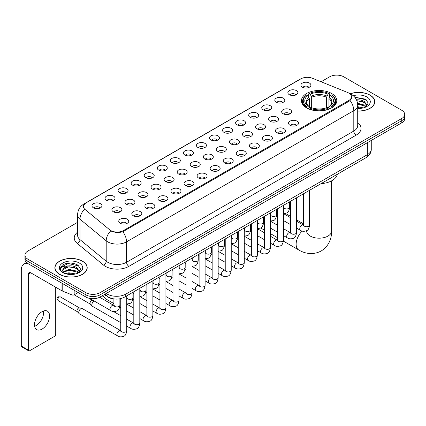 <?xml version="1.0" encoding="UTF-8"?>
<svg xmlns="http://www.w3.org/2000/svg" width="426" height="426" viewBox="0 0 426 426"><rect width="100%" height="100%" fill="white"/><g stroke="black" fill="none" stroke-linecap="round" stroke-linejoin="round"><path stroke-width="0.64" d="M331.614 93.48A17.668 10.203 0 0 0 312.359 91.265A17.668 10.203 0 0 0 301.454 100.69A17.668 10.203 0 0 0 306.629 107.906A17.668 10.203 0 0 0 325.885 110.116A17.668 10.203 0 0 0 336.79 100.69A17.668 10.203 0 0 0 331.614 93.48M289.329 94.705A5 2.886 180 0 1 288.333 93.885A5 2.886 180 0 1 289.989 90.296A5 2.886 180 0 1 296.4 90.621A5 2.886 180 0 1 297.391 93.885A5 2.886 180 0 1 289.329 94.705M295.788 95.003A2.998 1.731 0 0 0 294.984 94.157A2.998 1.731 0 0 0 292.028 93.72A2.998 1.731 0 0 0 289.936 95.003M276.266 102.245A5 2.886 180 0 1 275.276 101.425A5 2.886 180 0 1 276.932 97.836A5 2.886 180 0 1 283.338 98.161A5 2.886 180 0 1 284.334 101.425A5 2.886 180 0 1 276.266 102.245M282.731 102.544A2.998 1.731 0 0 0 281.927 101.697A2.998 1.731 0 0 0 278.971 101.26A2.998 1.731 0 0 0 276.879 102.544M263.209 109.786A5 2.886 180 0 1 262.214 108.965A5 2.886 180 0 1 263.87 105.376A5 2.886 180 0 1 270.281 105.701A5 2.886 180 0 1 271.271 108.965A5 2.886 180 0 1 263.209 109.786M269.669 110.084A2.998 1.731 0 0 0 268.865 109.237A2.998 1.731 0 0 0 265.909 108.8A2.998 1.731 0 0 0 263.816 110.084M250.147 117.326A5 2.886 180 0 1 249.157 116.506A5 2.886 180 0 1 250.813 112.917A5 2.886 180 0 1 257.219 113.241A5 2.886 180 0 1 258.215 116.506A5 2.886 180 0 1 250.147 117.326M256.612 117.624A2.998 1.731 0 0 0 255.808 116.777A2.998 1.731 0 0 0 252.852 116.341A2.998 1.731 0 0 0 250.76 117.624M237.09 124.861A5 2.886 180 0 1 236.095 124.046A5 2.886 180 0 1 237.751 120.457A5 2.886 180 0 1 244.162 120.782A5 2.886 180 0 1 245.152 124.046A5 2.886 180 0 1 237.09 124.861M243.55 125.164A2.998 1.731 0 0 0 242.745 124.317A2.998 1.731 0 0 0 239.79 123.881A2.998 1.731 0 0 0 237.697 125.164M224.028 132.401A5 2.886 180 0 1 223.038 131.586A5 2.886 180 0 1 224.694 127.997A5 2.886 180 0 1 231.1 128.322A5 2.886 180 0 1 232.095 131.586A5 2.886 180 0 1 224.028 132.401M230.493 132.704A2.998 1.731 0 0 0 229.689 131.858A2.998 1.731 0 0 0 226.733 131.421A2.998 1.731 0 0 0 224.64 132.704M210.971 139.941A5 2.886 180 0 1 209.975 139.126A5 2.886 180 0 1 211.631 135.537A5 2.886 180 0 1 218.043 135.862A5 2.886 180 0 1 219.033 139.126A5 2.886 180 0 1 210.971 139.941M217.43 140.245A2.998 1.731 0 0 0 216.626 139.398A2.998 1.731 0 0 0 213.671 138.961A2.998 1.731 0 0 0 211.578 140.245M197.909 147.481A5 2.886 180 0 1 196.918 146.666A5 2.886 180 0 1 198.575 143.077A5 2.886 180 0 1 204.981 143.397A5 2.886 180 0 1 205.976 146.666A5 2.886 180 0 1 197.909 147.481M204.374 147.779A2.998 1.731 0 0 0 203.569 146.938A2.998 1.731 0 0 0 200.614 146.501A2.998 1.731 0 0 0 198.521 147.779M184.852 155.021A5 2.886 180 0 1 183.856 154.207A5 2.886 180 0 1 185.512 150.618A5 2.886 180 0 1 191.924 150.937A5 2.886 180 0 1 192.914 154.207A5 2.886 180 0 1 184.852 155.021M191.311 155.32A2.998 1.731 0 0 0 190.507 154.478A2.998 1.731 0 0 0 187.552 154.036A2.998 1.731 0 0 0 185.459 155.32M171.79 162.562A5 2.886 180 0 1 170.799 161.747A5 2.886 180 0 1 172.455 158.158A5 2.886 180 0 1 178.861 158.477A5 2.886 180 0 1 179.857 161.747A5 2.886 180 0 1 171.79 162.562M178.254 162.86A2.998 1.731 0 0 0 177.45 162.018A2.998 1.731 0 0 0 174.495 161.576A2.998 1.731 0 0 0 172.402 162.86M158.733 170.102A5 2.886 180 0 1 157.737 169.287A5 2.886 180 0 1 159.393 165.698A5 2.886 180 0 1 165.805 166.018A5 2.886 180 0 1 166.795 169.287A5 2.886 180 0 1 158.733 170.102M165.192 170.4A2.998 1.731 0 0 0 164.388 169.559A2.998 1.731 0 0 0 161.433 169.117A2.998 1.731 0 0 0 159.34 170.4M145.671 177.642A5 2.886 180 0 1 144.68 176.827A5 2.886 180 0 1 146.336 173.238A5 2.886 180 0 1 152.742 173.558A5 2.886 180 0 1 153.738 176.827A5 2.886 180 0 1 145.671 177.642M152.135 177.94A2.998 1.731 0 0 0 151.331 177.099A2.998 1.731 0 0 0 148.376 176.657A2.998 1.731 0 0 0 146.283 177.94M132.614 185.182A5 2.886 180 0 1 131.618 184.367A5 2.886 180 0 1 133.274 180.778A5 2.886 180 0 1 139.685 181.098A5 2.886 180 0 1 140.676 184.367A5 2.886 180 0 1 132.614 185.182M139.073 185.48A2.998 1.731 0 0 0 138.269 184.639A2.998 1.731 0 0 0 135.314 184.197A2.998 1.731 0 0 0 133.221 185.48M119.552 192.722A5 2.886 180 0 1 118.561 191.902A5 2.886 180 0 1 120.217 188.319A5 2.886 180 0 1 126.623 188.638A5 2.886 180 0 1 127.619 191.902A5 2.886 180 0 1 119.552 192.722M126.016 193.021A2.998 1.731 0 0 0 125.212 192.179A2.998 1.731 0 0 0 122.257 191.737A2.998 1.731 0 0 0 120.164 193.021M106.495 200.263A5 2.886 180 0 1 105.499 199.443A5 2.886 180 0 1 107.155 195.859A5 2.886 180 0 1 113.566 196.178A5 2.886 180 0 1 114.557 199.443A5 2.886 180 0 1 106.495 200.263M112.954 200.561A2.998 1.731 0 0 0 112.15 199.719A2.998 1.731 0 0 0 109.194 199.277A2.998 1.731 0 0 0 107.102 200.561M93.432 207.803A5 2.886 180 0 1 92.442 206.983A5 2.886 180 0 1 94.098 203.394A5 2.886 180 0 1 100.504 203.719A5 2.886 180 0 1 101.5 206.983A5 2.886 180 0 1 93.432 207.803M99.897 208.101A2.998 1.731 0 0 0 99.093 207.254A2.998 1.731 0 0 0 96.138 206.818A2.998 1.731 0 0 0 94.045 208.101M302.385 87.165A5 2.886 180 0 1 301.395 86.345A5 2.886 180 0 1 303.051 82.761A5 2.886 180 0 1 309.457 83.081A5 2.886 180 0 1 310.453 86.345A5 2.886 180 0 1 302.385 87.165M308.85 87.463A2.998 1.731 0 0 0 308.046 86.622A2.998 1.731 0 0 0 305.091 86.18A2.998 1.731 0 0 0 302.998 87.463M283.125 113.742A5 2.886 180 0 1 282.134 112.927A5 2.886 180 0 1 283.791 109.338A5 2.886 180 0 1 290.197 109.663A5 2.886 180 0 1 291.192 112.927A5 2.886 180 0 1 283.125 113.742M289.589 114.046A2.998 1.731 0 0 0 288.785 113.199A2.998 1.731 0 0 0 285.83 112.762A2.998 1.731 0 0 0 283.737 114.046M270.068 121.282A5 2.886 180 0 1 269.078 120.467A5 2.886 180 0 1 270.734 116.878A5 2.886 180 0 1 277.14 117.203A5 2.886 180 0 1 278.13 120.467A5 2.886 180 0 1 270.068 121.282M276.533 121.58A2.998 1.731 0 0 0 275.723 120.739A2.998 1.731 0 0 0 272.768 120.302A2.998 1.731 0 0 0 270.675 121.58M257.006 128.822A5 2.886 180 0 1 256.015 128.008A5 2.886 180 0 1 257.671 124.419A5 2.886 180 0 1 264.077 124.738A5 2.886 180 0 1 265.073 128.008A5 2.886 180 0 1 257.006 128.822M263.47 129.121A2.998 1.731 0 0 0 262.666 128.279A2.998 1.731 0 0 0 259.711 127.843A2.998 1.731 0 0 0 257.618 129.121M243.949 136.363A5 2.886 180 0 1 242.958 135.548A5 2.886 180 0 1 244.615 131.959A5 2.886 180 0 1 251.02 132.278A5 2.886 180 0 1 252.011 135.548A5 2.886 180 0 1 243.949 136.363M250.413 136.661A2.998 1.731 0 0 0 249.604 135.819A2.998 1.731 0 0 0 246.649 135.377A2.998 1.731 0 0 0 244.556 136.661M230.887 143.903A5 2.886 180 0 1 229.896 143.088A5 2.886 180 0 1 231.552 139.499A5 2.886 180 0 1 237.958 139.819A5 2.886 180 0 1 238.954 143.088A5 2.886 180 0 1 230.887 143.903M237.351 144.201A2.998 1.731 0 0 0 236.547 143.36A2.998 1.731 0 0 0 233.592 142.918A2.998 1.731 0 0 0 231.499 144.201M217.83 151.443A5 2.886 180 0 1 216.839 150.628A5 2.886 180 0 1 218.495 147.039A5 2.886 180 0 1 224.901 147.359A5 2.886 180 0 1 225.892 150.628A5 2.886 180 0 1 217.83 151.443M224.294 151.741A2.998 1.731 0 0 0 223.485 150.9A2.998 1.731 0 0 0 220.53 150.458A2.998 1.731 0 0 0 218.437 151.741M204.768 158.983A5 2.886 180 0 1 203.777 158.168A5 2.886 180 0 1 205.433 154.579A5 2.886 180 0 1 211.839 154.899A5 2.886 180 0 1 212.835 158.168A5 2.886 180 0 1 204.768 158.983M211.232 159.281A2.998 1.731 0 0 0 210.428 158.44A2.998 1.731 0 0 0 207.473 157.998A2.998 1.731 0 0 0 205.38 159.281M191.711 166.523A5 2.886 180 0 1 190.72 165.709A5 2.886 180 0 1 192.376 162.12A5 2.886 180 0 1 198.782 162.439A5 2.886 180 0 1 199.773 165.709A5 2.886 180 0 1 191.711 166.523M198.175 166.822A2.998 1.731 0 0 0 197.366 165.98A2.998 1.731 0 0 0 194.41 165.538A2.998 1.731 0 0 0 192.318 166.822M178.648 174.064A5 2.886 180 0 1 177.658 173.244A5 2.886 180 0 1 179.314 169.66A5 2.886 180 0 1 185.725 169.979A5 2.886 180 0 1 186.716 173.244A5 2.886 180 0 1 178.648 174.064M185.113 174.362A2.998 1.731 0 0 0 184.309 173.52A2.998 1.731 0 0 0 181.354 173.078A2.998 1.731 0 0 0 179.261 174.362M165.592 181.604A5 2.886 180 0 1 164.601 180.784A5 2.886 180 0 1 166.257 177.2A5 2.886 180 0 1 172.663 177.52A5 2.886 180 0 1 173.654 180.784A5 2.886 180 0 1 165.592 181.604M172.056 181.902A2.998 1.731 0 0 0 171.247 181.055A2.998 1.731 0 0 0 168.291 180.619A2.998 1.731 0 0 0 166.199 181.902M152.529 189.144A5 2.886 180 0 1 151.539 188.324A5 2.886 180 0 1 153.195 184.735A5 2.886 180 0 1 159.606 185.06A5 2.886 180 0 1 160.597 188.324A5 2.886 180 0 1 152.529 189.144M158.994 189.442A2.998 1.731 0 0 0 158.19 188.596A2.998 1.731 0 0 0 155.234 188.159A2.998 1.731 0 0 0 153.142 189.442M139.472 196.684A5 2.886 180 0 1 138.482 195.864A5 2.886 180 0 1 140.138 192.275A5 2.886 180 0 1 146.544 192.6A5 2.886 180 0 1 147.534 195.864A5 2.886 180 0 1 139.472 196.684M145.937 196.982A2.998 1.731 0 0 0 145.128 196.136A2.998 1.731 0 0 0 142.172 195.699A2.998 1.731 0 0 0 140.079 196.982M126.41 204.224A5 2.886 180 0 1 125.42 203.404A5 2.886 180 0 1 127.076 199.815A5 2.886 180 0 1 133.487 200.14A5 2.886 180 0 1 134.478 203.404A5 2.886 180 0 1 126.41 204.224M132.875 204.523A2.998 1.731 0 0 0 132.071 203.676A2.998 1.731 0 0 0 129.115 203.239A2.998 1.731 0 0 0 127.023 204.523M113.353 211.759A5 2.886 180 0 1 112.363 210.945A5 2.886 180 0 1 114.019 207.355A5 2.886 180 0 1 120.425 207.68A5 2.886 180 0 1 121.415 210.945A5 2.886 180 0 1 113.353 211.759M119.818 212.063A2.998 1.731 0 0 0 119.008 211.216A2.998 1.731 0 0 0 116.053 210.779A2.998 1.731 0 0 0 113.96 212.063M289.989 125.244A5 2.886 180 0 1 288.993 124.429A5 2.886 180 0 1 290.649 120.84A5 2.886 180 0 1 297.06 121.16A5 2.886 180 0 1 298.051 124.429A5 2.886 180 0 1 289.989 125.244M296.448 125.542A2.998 1.731 0 0 0 295.644 124.701A2.998 1.731 0 0 0 292.689 124.259A2.998 1.731 0 0 0 290.596 125.542M276.927 132.784A5 2.886 180 0 1 275.936 131.969A5 2.886 180 0 1 277.592 128.38A5 2.886 180 0 1 283.998 128.7A5 2.886 180 0 1 284.994 131.969A5 2.886 180 0 1 276.927 132.784M283.391 133.082A2.998 1.731 0 0 0 282.587 132.241A2.998 1.731 0 0 0 279.626 131.799A2.998 1.731 0 0 0 277.539 133.082M263.87 140.324A5 2.886 180 0 1 262.874 139.51A5 2.886 180 0 1 264.53 135.921A5 2.886 180 0 1 270.941 136.24A5 2.886 180 0 1 271.932 139.51A5 2.886 180 0 1 263.87 140.324M270.329 140.623A2.998 1.731 0 0 0 269.525 139.781A2.998 1.731 0 0 0 266.57 139.339A2.998 1.731 0 0 0 264.477 140.623M250.807 147.865A5 2.886 180 0 1 249.817 147.045A5 2.886 180 0 1 251.473 143.461A5 2.886 180 0 1 257.879 143.78A5 2.886 180 0 1 258.875 147.045A5 2.886 180 0 1 250.807 147.865M257.272 148.163A2.998 1.731 0 0 0 256.468 147.321A2.998 1.731 0 0 0 253.507 146.879A2.998 1.731 0 0 0 251.42 148.163M237.751 155.405A5 2.886 180 0 1 236.755 154.585A5 2.886 180 0 1 238.411 151.001A5 2.886 180 0 1 244.822 151.321A5 2.886 180 0 1 245.813 154.585A5 2.886 180 0 1 237.751 155.405M244.21 155.703A2.998 1.731 0 0 0 243.406 154.862A2.998 1.731 0 0 0 240.45 154.42A2.998 1.731 0 0 0 238.358 155.703M224.688 162.945A5 2.886 180 0 1 223.698 162.125A5 2.886 180 0 1 225.354 158.536A5 2.886 180 0 1 231.76 158.861A5 2.886 180 0 1 232.756 162.125A5 2.886 180 0 1 224.688 162.945M231.153 163.243A2.998 1.731 0 0 0 230.349 162.397A2.998 1.731 0 0 0 227.393 161.96A2.998 1.731 0 0 0 225.301 163.243M211.631 170.485A5 2.886 180 0 1 210.636 169.665A5 2.886 180 0 1 212.292 166.076A5 2.886 180 0 1 218.703 166.401A5 2.886 180 0 1 219.694 169.665A5 2.886 180 0 1 211.631 170.485M218.091 170.783A2.998 1.731 0 0 0 217.287 169.937A2.998 1.731 0 0 0 214.331 169.5A2.998 1.731 0 0 0 212.239 170.783M198.569 178.025A5 2.886 180 0 1 197.579 177.205A5 2.886 180 0 1 199.235 173.616A5 2.886 180 0 1 205.641 173.941A5 2.886 180 0 1 206.637 177.205A5 2.886 180 0 1 198.569 178.025M205.034 178.324A2.998 1.731 0 0 0 204.23 177.477A2.998 1.731 0 0 0 201.274 177.04A2.998 1.731 0 0 0 199.182 178.324M185.512 185.56A5 2.886 180 0 1 184.517 184.746A5 2.886 180 0 1 186.173 181.156A5 2.886 180 0 1 192.584 181.481A5 2.886 180 0 1 193.574 184.746A5 2.886 180 0 1 185.512 185.56M191.972 185.864A2.998 1.731 0 0 0 191.167 185.017A2.998 1.731 0 0 0 188.212 184.58A2.998 1.731 0 0 0 186.119 185.864M172.45 193.1A5 2.886 180 0 1 171.46 192.286A5 2.886 180 0 1 173.116 188.697A5 2.886 180 0 1 179.522 189.022A5 2.886 180 0 1 180.517 192.286A5 2.886 180 0 1 172.45 193.1M178.915 193.404A2.998 1.731 0 0 0 178.111 192.557A2.998 1.731 0 0 0 175.155 192.121A2.998 1.731 0 0 0 173.062 193.404M159.393 200.641A5 2.886 180 0 1 158.397 199.826A5 2.886 180 0 1 160.054 196.237A5 2.886 180 0 1 166.465 196.562A5 2.886 180 0 1 167.455 199.826A5 2.886 180 0 1 159.393 200.641M165.852 200.944A2.998 1.731 0 0 0 165.048 200.098A2.998 1.731 0 0 0 162.093 199.661A2.998 1.731 0 0 0 160 200.944M146.331 208.181A5 2.886 180 0 1 145.341 207.366A5 2.886 180 0 1 146.997 203.777A5 2.886 180 0 1 153.403 204.102A5 2.886 180 0 1 154.398 207.366A5 2.886 180 0 1 146.331 208.181M152.796 208.484A2.998 1.731 0 0 0 151.991 207.638A2.998 1.731 0 0 0 149.036 207.201A2.998 1.731 0 0 0 146.943 208.484M133.274 215.721A5 2.886 180 0 1 132.278 214.906A5 2.886 180 0 1 133.934 211.317A5 2.886 180 0 1 140.346 211.637A5 2.886 180 0 1 141.336 214.906A5 2.886 180 0 1 133.274 215.721M139.733 216.019A2.998 1.731 0 0 0 138.929 215.178A2.998 1.731 0 0 0 135.974 214.741A2.998 1.731 0 0 0 133.881 216.019M120.212 223.261A5 2.886 180 0 1 119.221 222.447A5 2.886 180 0 1 120.877 218.857A5 2.886 180 0 1 127.283 219.177A5 2.886 180 0 1 128.279 222.447A5 2.886 180 0 1 120.212 223.261M126.676 223.559A2.998 1.731 0 0 0 125.872 222.718A2.998 1.731 0 0 0 122.917 222.276A2.998 1.731 0 0 0 120.824 223.559M347.648 92.501A8.999 5.197 180 0 1 348.851 93.086A8.999 5.197 180 0 1 351.487 96.761A8.999 5.197 180 0 1 348.851 100.435L123.492 230.546A8.999 5.197 180 0 1 109.754 229.848L85.094 209.517A8.999 5.197 180 0 1 83.464 206.535A8.999 5.197 180 0 1 86.1 202.861L300.905 78.847A8.999 5.197 180 0 1 312.428 78.267L347.648 92.501M115.015 299.041A10 5.772 180 0 1 107.522 296.597L104.748 294.307M357.707 111.048A16.167 9.335 0 0 0 374.8 101.729A16.167 9.335 0 0 0 370.066 95.126A16.167 9.335 0 0 0 350.145 93.779M82.474 261.165A16.167 9.335 0 0 0 64.853 259.141A16.167 9.335 0 0 0 54.869 267.768A16.167 9.335 0 0 0 59.608 274.365A16.167 9.335 0 0 0 77.228 276.389A16.167 9.335 0 0 0 87.208 267.768A16.167 9.335 0 0 0 82.474 261.165M351.839 97.139L350.076 100.525L349.203 101.164L122.832 231.723C119.067 232.804 115.366 232.671 111.729 231.323L110.76 230.849A11.667 7.806 129.5 0 0 106.202 240.812L79.987 219.198A13.334 7.7 180 0 1 77.58 214.784L77.58 235.2A13.334 7.7 0 0 0 79.987 239.614L106.202 261.229A13.334 7.7 0 0 0 107.698 262.256A13.334 7.7 0 0 0 126.554 262.256L353.798 131.054A13.334 7.7 0 0 0 357.707 125.611L357.707 105.195A13.334 7.7 180 0 1 353.798 110.643A11.667 6.736 -120 0 0 350.076 100.525M77.58 222.345L27.903 251.026A10 5.772 0 0 0 24.969 255.11L24.969 259.466A10 5.772 0 0 0 27.903 263.55L85.892 297.028L85.892 294.851A10 5.772 0 0 0 100.035 294.851L401.771 120.643A10 5.772 0 0 0 404.7 116.559A10 5.772 0 0 1 401.771 120.643L100.035 294.851A10 5.772 0 0 1 85.892 294.851L27.903 261.372L85.892 294.851L85.892 292.673A10 5.772 0 0 0 100.035 292.673L401.771 118.465A10 5.772 0 0 0 404.7 114.386A10 5.772 0 0 0 401.771 110.302L343.782 76.818A10 5.772 0 0 0 329.639 76.818L321.082 81.76M24.969 257.288A10 5.772 0 0 0 27.903 261.372A10 5.772 0 0 1 24.969 257.288M357.707 122.56A16.667 9.622 180 0 1 356.157 135.138L128.913 266.335A16.667 9.622 180 0 1 105.339 266.335A16.667 9.622 180 0 1 103.47 265.052L77.26 243.438A3.333 2.231 -50.5 0 0 79.987 239.614L79.987 219.198A11.667 7.806 129.5 0 1 84.513 209.267L83.235 206.535L84.88 203.729M24.969 255.11A10 5.772 0 0 0 27.903 259.194L85.892 292.673M85.892 297.028A10 5.772 0 0 0 100.035 297.028L401.771 122.821A10 5.772 0 0 0 404.7 118.737L404.7 114.386M357.707 110.952A16.002 9.239 0 0 0 374.635 101.729A16.002 9.239 0 0 0 369.949 95.195A16.002 9.239 0 0 0 350.284 93.842M357.707 106.686L363.325 107.895M357.707 107.554L361.887 108.193M357.547 103.23L364.523 105.11L366.243 106.745M357.654 104.093L364.523 105.973L365.796 107.043M356.008 99.881C359.209 99.546 362.047 100.137 364.523 101.654L366.967 105.494L366.908 106.127M356.834 100.664L364.523 102.517L366.94 105.925M357.707 108.444A11.667 6.736 0 0 0 366.882 106.489A11.667 6.736 0 0 0 366.882 96.963A11.667 6.736 0 0 0 353.276 95.743M365.934 106.985L368.176 103.039L365.615 99.157L354.767 97.229M355.055 97.581L355.88 97.474L366.648 99.982M356.908 100.85L362.478 101.489M357.67 104.29L362.478 104.945M357.707 107.746L361.765 108.215M59.725 274.301A16.002 9.239 0 0 0 77.165 276.304A16.002 9.239 0 0 0 87.042 267.768A16.002 9.239 0 0 0 82.356 261.234A16.002 9.239 0 0 0 64.917 259.232A16.002 9.239 0 0 0 55.039 267.768A16.002 9.239 0 0 0 59.725 274.301M65.348 273.646L68.884 272.784L75.732 273.934M66.733 274.03L68.884 273.646L74.294 274.238M63.101 271.958L68.884 269.328L76.93 271.149L78.65 272.784M63.389 272.427L68.884 270.19L76.93 272.012L78.203 273.087M78.341 273.023L80.583 269.078L78.022 265.196C72.542 262.363 67.308 262.331 62.334 265.1L60.412 268.62L60.593 269.749C60.705 267.214 63.309 265.936 68.416 265.92A8.334 4.814 0 0 0 62.707 270.489A8.334 4.814 0 0 0 63.112 271.969L64.102 273.183M68.416 265.92C71.616 265.584 74.454 266.175 76.93 267.693L79.374 271.532L79.316 272.166M62.707 270.585L62.989 269.562L68.884 266.735L76.93 268.556L79.348 271.964M79.289 263.002A11.667 6.736 0 0 0 62.787 263.002A11.667 6.736 0 0 0 62.787 272.528A11.667 6.736 0 0 0 79.289 272.528A11.667 6.736 0 0 0 79.289 263.002M60.412 268.7L60.774 267.272L68.288 263.513L79.055 266.021M65.71 267.448L68.288 266.969L74.885 267.528M65.71 270.904L68.288 270.425L74.885 270.984M66.957 274.078L74.172 274.253M306.31 107.719L306.784 106.452A15.868 9.164 0 0 1 306.784 94.929L307.876 95.562A14.335 8.275 0 0 0 307.876 105.824L308.957 106.436L309.303 107.725M309.303 107.198L309.303 98.582L307.876 95.562M308.669 96.926L308.669 93.837L309.143 93.571A15.868 9.164 0 0 1 329.101 93.571L328.015 94.199A14.335 8.275 0 0 0 310.234 94.199L311.662 97.219L311.662 107.757M326.588 107.757L326.588 97.219L328.015 94.199M321.113 183.622A18.334 10.586 0 0 0 337.349 174.245M308.669 108.635A16.534 9.548 0 0 0 329.575 108.635L329.101 107.815A15.868 9.164 0 0 1 309.143 107.815L308.669 108.918M329.575 108.918L329.575 108.635M306.784 94.929L306.31 95.2A16.534 9.548 0 0 0 302.588 101.239A16.534 9.548 0 0 0 306.31 107.272M329.101 93.571L329.575 93.837L329.575 96.926M309.143 107.815L310.234 107.187A14.335 8.275 0 0 0 328.015 107.187L329.101 107.815M307.876 105.824L306.784 106.452M310.234 94.199L309.143 93.571M308.957 97.416A12.823 7.402 0 0 0 308.957 106.436L309.015 106.479C307.194 104.716 306.448 103.518 306.789 102.89A12.333 7.12 0 0 1 309.303 98.582M331.934 107.272A16.534 9.548 0 0 0 335.656 101.239A16.534 9.548 0 0 0 331.934 95.2L331.46 94.929A15.868 9.164 0 0 1 331.46 106.452L331.934 107.719M331.46 106.452L330.368 105.824A14.335 8.275 0 0 0 330.368 95.562L331.46 94.929M330.368 95.562L328.947 98.582L328.947 107.198L329.293 106.436L330.368 105.824M328.947 98.582A12.333 7.12 0 0 1 331.46 102.89C331.795 103.523 331.05 104.716 329.234 106.479L329.293 106.436A12.823 7.402 0 0 0 329.293 97.416M328.947 107.725L328.947 107.198M113.891 303.594L105.488 298.743A2.998 1.731 -60 0 1 105.249 298.546A2.998 1.731 -60 0 1 104.865 297.369A2.998 1.731 -60 0 1 105.637 295.037M103.55 296.661A2.167 1.251 -60 0 1 103.374 296.517A2.167 1.251 -60 0 1 103.097 295.671A2.167 1.251 -60 0 1 103.14 295.234M120.75 322.631L92.431 306.283A2.998 1.731 -60 0 1 92.186 306.086A2.998 1.731 -60 0 1 91.808 304.909A2.998 1.731 -60 0 1 93.928 301.235A2.998 1.731 -60 0 1 94.284 301.065M90.488 304.201A2.167 1.251 -60 0 1 90.312 304.058A2.167 1.251 -60 0 1 90.04 303.205A2.167 1.251 -60 0 1 91.574 300.554A2.167 1.251 -60 0 1 92.447 300.367L93.47 300.596M126.751 295.836L126.751 330.539C126.336 334.021 125.26 335.965 123.513 336.375C121.032 337.142 119.04 336.971 117.533 335.858L79.369 313.824A2.998 1.731 -60 0 1 79.129 313.627A2.998 1.731 -60 0 1 78.746 312.45A2.998 1.731 -60 0 1 80.871 308.775A2.998 1.731 -60 0 1 82.08 308.515A2.998 1.731 -60 0 1 82.367 308.626L121.144 330.901M77.431 311.741A2.167 1.251 -60 0 1 77.255 311.598A2.167 1.251 -60 0 1 76.978 310.746A2.167 1.251 -60 0 1 78.512 308.094A2.167 1.251 -60 0 1 79.385 307.907L82.08 308.515M43.468 311.007A10.666 6.161 -60 0 1 36.061 325.64A10.666 6.161 -60 0 1 34.639 326.305M42.046 329.096A10.666 6.161 120 0 0 49.011 319.692A10.666 6.161 120 0 0 47.377 311.145A10.666 6.161 120 0 0 42.046 311.672A10.666 6.161 120 0 0 35.076 321.076A10.666 6.161 120 0 0 36.711 329.623A10.666 6.161 120 0 0 42.046 329.096M74.161 290.255L74.161 294.819L78.112 292.534M27.786 263.481A13.334 7.7 -120 0 0 24.064 263.976A13.334 7.7 -120 0 0 21.3 270.079L21.3 346.024L28.372 350.108L28.372 274.163A3.333 1.922 60 0 1 29.064 272.64A3.333 1.922 60 0 1 30.731 272.805L61.978 290.846L61.978 283.221M28.372 350.108A1.667 0.964 120 0 0 28.718 350.87L21.646 346.785A1.667 0.964 -60 0 1 21.3 346.024M28.718 350.87A1.667 0.964 120 0 0 29.548 350.79L54.539 336.359A1.667 0.964 120 0 0 55.715 334.319L55.715 287.23M74.161 294.819A1.667 0.964 180 0 1 72.026 294.925L62.201 290.953A1.667 0.964 180 0 1 61.978 290.846M123.492 230.546L123.492 231.462M348.851 100.435L348.851 101.367M128.913 266.335A3.333 1.922 60 0 1 126.554 262.256L126.554 241.84A13.334 7.7 180 0 1 107.698 241.84A13.334 7.7 180 0 1 106.202 240.812L106.202 261.229A3.333 2.231 -50.5 0 1 103.47 265.052M357.707 105.195C357.478 100.403 355.369 96.808 351.381 94.412L349.698 93.592A11.667 5.463 112 0 0 349.544 93.534M122.832 231.723A11.667 6.736 60 0 1 126.554 241.84L353.798 110.643L353.798 131.054A3.333 1.922 60 0 0 356.157 135.138M85.109 203.543A11.667 6.736 -120 0 0 83.901 203.995C79.912 206.392 77.804 209.986 77.58 214.784M83.901 203.995L299.92 79.279A11.667 6.736 60 0 1 300.804 78.901M77.26 243.438A16.667 9.622 180 0 1 77.58 232.143M100.035 292.673L100.035 297.028M401.771 118.465L401.771 122.821M27.903 259.194L27.903 263.55M106.212 293.461A13.334 7.7 0 0 0 107.107 294.036A13.334 7.7 0 0 0 125.963 294.036L367.356 154.67A13.334 7.7 0 0 0 371.259 149.228C371.355 152.535 369.598 155.368 365.971 157.721L124.584 297.087A6.667 3.85 60 0 0 125.963 294.036L125.963 282.055M367.356 142.694L367.356 154.67A6.667 3.85 60 0 1 365.971 157.721M105.669 293.775A6.667 4.457 129.5 0 0 106.83 295.942L104.807 294.27M331.625 180.842L331.625 230.967A12.503 7.215 180 0 1 327.961 236.073A12.503 7.215 180 0 1 310.282 236.073A12.503 7.215 180 0 1 306.624 230.967L306.651 231.456M331.625 230.967C331.795 237.245 329.463 245.914 321.231 250.951C312.753 255.557 304.084 253.246 298.727 249.961A12.503 7.215 -60 0 1 302.167 231.078M326.588 97.219A12.333 7.12 0 0 0 311.662 97.219M326.934 96.058A12.823 7.402 0 0 0 311.31 96.058M309.585 190.278L309.585 224.976A2.998 1.731 180 0 1 308.568 226.275A2.998 1.731 180 0 1 304.462 226.206A2.998 1.731 180 0 1 303.584 224.976L303.488 225.626L303.754 225.402M309.585 224.976C309.169 228.464 308.094 230.407 306.347 230.817C303.866 231.584 301.874 231.409 300.367 230.301A2.998 1.731 -60 0 1 299.909 227.894A2.998 1.731 -60 0 1 301.869 225.253A2.998 1.731 -60 0 1 302.002 225.178A2.998 1.731 -60 0 1 303.365 225.104L303.978 225.343M296.523 197.818L296.523 232.516A2.998 1.731 180 0 1 295.506 233.815A2.998 1.731 180 0 1 291.4 233.741A2.998 1.731 180 0 1 290.521 232.516L290.425 233.166L290.692 232.942M296.523 232.516C296.113 236.004 295.032 237.948 293.285 238.358C290.809 239.124 288.817 238.949 287.31 237.841A2.998 1.731 -60 0 1 286.847 235.434A2.998 1.731 -60 0 1 288.807 232.793A2.998 1.731 -60 0 1 288.94 232.718A2.998 1.731 -60 0 1 290.308 232.644L290.915 232.884M283.466 205.359L283.466 240.056A2.998 1.731 180 0 1 282.449 241.356A2.998 1.731 180 0 1 278.343 241.281A2.998 1.731 180 0 1 277.464 240.056L277.369 240.706L277.635 240.482M283.466 240.056C283.05 243.544 281.975 245.488 280.228 245.898C277.747 246.665 275.755 246.489 274.248 245.376A2.998 1.731 -60 0 1 273.79 242.974A2.998 1.731 -60 0 1 275.75 240.328A2.998 1.731 -60 0 1 275.883 240.259A2.998 1.731 -60 0 1 277.251 240.184L277.858 240.424M270.404 212.899L270.404 247.597A2.998 1.731 180 0 1 269.386 248.896A2.998 1.731 180 0 1 265.281 248.821A2.998 1.731 180 0 1 264.402 247.597L264.306 248.246L264.578 248.023M270.404 247.597C269.993 251.084 268.912 253.028 267.166 253.438C264.69 254.205 262.698 254.029 261.191 252.916A2.998 1.731 -60 0 1 260.728 250.515A2.998 1.731 -60 0 1 262.688 247.868A2.998 1.731 -60 0 1 262.821 247.799A2.998 1.731 -60 0 1 264.189 247.719L264.796 247.964M257.347 220.439L257.347 255.137A2.998 1.731 180 0 1 256.33 256.436A2.998 1.731 180 0 1 252.224 256.361A2.998 1.731 180 0 1 251.345 255.137L251.249 255.786L251.516 255.563M257.347 255.137C256.931 258.625 255.856 260.568 254.109 260.978C251.628 261.745 249.636 261.569 248.129 260.456A2.998 1.731 -60 0 1 247.671 258.055A2.998 1.731 -60 0 1 249.631 255.408A2.998 1.731 -60 0 1 249.764 255.339A2.998 1.731 -60 0 1 251.132 255.259L251.739 255.504M244.284 227.979L244.284 262.677A2.998 1.731 180 0 1 243.267 263.976A2.998 1.731 180 0 1 239.162 263.902A2.998 1.731 180 0 1 238.283 262.677L238.187 263.327L238.459 263.103M244.284 262.677C243.874 266.159 242.793 268.108 241.047 268.518C238.571 269.285 236.579 269.11 235.072 267.997A2.998 1.731 -60 0 1 234.609 265.595A2.998 1.731 -60 0 1 236.568 262.948A2.998 1.731 -60 0 1 236.702 262.879A2.998 1.731 -60 0 1 238.07 262.799L238.677 263.044M231.227 235.519L231.227 270.217A2.998 1.731 180 0 1 230.21 271.516A2.998 1.731 180 0 1 226.105 271.442A2.998 1.731 180 0 1 225.226 270.217L225.13 270.867L225.397 270.643M231.227 270.217C230.812 273.7 229.736 275.649 227.99 276.053C225.508 276.82 223.517 276.65 222.01 275.537A2.998 1.731 -60 0 1 221.552 273.135A2.998 1.731 -60 0 1 223.512 270.489A2.998 1.731 -60 0 1 223.645 270.419A2.998 1.731 -60 0 1 225.013 270.34L225.62 270.579M218.165 243.06L218.165 277.757A2.998 1.731 180 0 1 217.148 279.057A2.998 1.731 180 0 1 213.043 278.982A2.998 1.731 180 0 1 212.164 277.757L212.068 278.407L212.34 278.183M218.165 277.757C217.755 281.24 216.674 283.189 214.928 283.594C212.452 284.36 210.46 284.19 208.953 283.077A2.998 1.731 -60 0 1 208.49 280.675A2.998 1.731 -60 0 1 210.449 278.029A2.998 1.731 -60 0 1 210.582 277.96A2.998 1.731 -60 0 1 211.951 277.88L212.558 278.119M205.108 250.595L205.108 285.298A2.998 1.731 180 0 1 204.091 286.597A2.998 1.731 180 0 1 199.986 286.522A2.998 1.731 180 0 1 199.107 285.298L199.011 285.947L199.277 285.724M205.108 285.298C204.693 288.78 203.617 290.729 201.871 291.134C199.389 291.901 197.398 291.73 195.891 290.617A2.998 1.731 -60 0 1 195.433 288.216A2.998 1.731 -60 0 1 197.392 285.569A2.998 1.731 -60 0 1 197.526 285.5A2.998 1.731 -60 0 1 198.894 285.42L199.501 285.66M192.046 258.135L192.046 292.838A2.998 1.731 180 0 1 191.029 294.137A2.998 1.731 180 0 1 186.923 294.062A2.998 1.731 180 0 1 186.045 292.838L185.949 293.487L186.221 293.264M192.046 292.838C191.636 296.32 190.555 298.269 188.809 298.674C186.332 299.441 184.341 299.27 182.834 298.157A2.998 1.731 -60 0 1 182.371 295.756A2.998 1.731 -60 0 1 184.33 293.109A2.998 1.731 -60 0 1 184.463 293.035A2.998 1.731 -60 0 1 185.832 292.96L186.439 293.2M178.989 265.675L178.989 300.378A2.998 1.731 180 0 1 177.972 301.677A2.998 1.731 180 0 1 173.867 301.603A2.998 1.731 180 0 1 172.988 300.378L172.892 301.022L173.158 300.804M178.989 300.378C178.574 303.86 177.498 305.809 175.752 306.214C173.27 306.981 171.279 306.811 169.772 305.698A2.998 1.731 -60 0 1 169.314 303.291A2.998 1.731 -60 0 1 171.273 300.649A2.998 1.731 -60 0 1 171.406 300.575A2.998 1.731 -60 0 1 172.775 300.5L173.382 300.74M165.927 273.215L165.927 307.918A2.998 1.731 180 0 1 164.91 309.217A2.998 1.731 180 0 1 160.804 309.143A2.998 1.731 180 0 1 159.926 307.918L159.83 308.562L160.101 308.344M165.927 307.918C165.517 311.401 164.436 313.35 162.689 313.754C160.213 314.521 158.222 314.351 156.715 313.238A2.998 1.731 -60 0 1 156.251 310.831A2.998 1.731 -60 0 1 158.211 308.19A2.998 1.731 -60 0 1 158.344 308.115A2.998 1.731 -60 0 1 159.713 308.041L160.32 308.28M152.87 280.755L152.87 315.458A2.998 1.731 180 0 1 151.853 316.758A2.998 1.731 180 0 1 147.747 316.683A2.998 1.731 180 0 1 146.869 315.458L146.773 316.103L147.039 315.884M152.87 315.458C152.455 318.941 151.379 320.885 149.632 321.295C147.151 322.061 145.16 321.891 143.653 320.778A2.998 1.731 -60 0 1 143.195 318.371A2.998 1.731 -60 0 1 145.154 315.73A2.998 1.731 -60 0 1 145.287 315.655A2.998 1.731 -60 0 1 146.656 315.581L147.263 315.82M139.808 288.295L139.808 322.999A2.998 1.731 180 0 1 138.791 324.298A2.998 1.731 180 0 1 134.685 324.223A2.998 1.731 180 0 1 133.807 322.999L133.711 323.643L133.982 323.425M139.808 322.999C139.398 326.481 138.317 328.425 136.57 328.835C134.094 329.602 132.103 329.431 130.596 328.318A2.998 1.731 -60 0 1 130.132 325.911A2.998 1.731 -60 0 1 132.092 323.27A2.998 1.731 -60 0 1 132.225 323.196A2.998 1.731 -60 0 1 133.594 323.121L134.201 323.361M59.326 297.018A2.167 1.251 -60 0 1 60.407 296.906L58.24 296.906A2.167 1.251 60 0 1 59.326 297.018A2.167 1.251 -60 0 0 57.909 298.924A2.167 1.251 -60 0 0 58.24 300.66L77.33 311.683M126.751 330.539A2.998 1.731 180 0 1 125.734 331.838A2.998 1.731 180 0 1 121.628 331.763A2.998 1.731 180 0 1 120.75 330.539L120.654 331.183L120.92 330.965M117.533 335.858A2.998 1.731 -60 0 1 117.075 333.452A2.998 1.731 -60 0 1 119.035 330.81A2.998 1.731 -60 0 1 119.168 330.736A2.998 1.731 -60 0 1 120.537 330.661M289.664 201.78L289.664 207.19A2.998 1.731 180 0 1 288.647 208.49A2.998 1.731 180 0 1 284.541 208.415A2.998 1.731 180 0 1 283.663 207.19L283.663 205.241M276.602 209.32L276.602 214.731A2.998 1.731 180 0 1 275.59 216.03A2.998 1.731 180 0 1 271.484 215.955A2.998 1.731 180 0 1 270.601 214.731L270.601 212.782M263.545 216.861L263.545 222.271A2.998 1.731 180 0 1 262.528 223.57A2.998 1.731 180 0 1 258.422 223.496A2.998 1.731 180 0 1 257.544 222.271L257.544 220.322M250.483 224.395L250.483 229.811A2.998 1.731 180 0 1 249.471 231.11A2.998 1.731 180 0 1 245.365 231.036A2.998 1.731 180 0 1 244.481 229.811L244.481 227.862M237.426 231.936L237.426 237.351A2.998 1.731 180 0 1 236.409 238.651A2.998 1.731 180 0 1 232.303 238.576A2.998 1.731 180 0 1 231.424 237.351L231.424 235.402M224.364 239.476L224.364 244.891A2.998 1.731 180 0 1 223.352 246.191A2.998 1.731 180 0 1 219.246 246.116A2.998 1.731 180 0 1 218.368 244.891L218.368 242.942M211.307 247.016L211.307 252.432A2.998 1.731 180 0 1 210.29 253.731A2.998 1.731 180 0 1 206.184 253.656A2.998 1.731 180 0 1 205.305 252.432L205.305 250.483M198.244 254.556L198.244 259.966A2.998 1.731 180 0 1 197.233 261.271A2.998 1.731 180 0 1 193.127 261.197A2.998 1.731 180 0 1 192.248 259.966L192.248 258.023M185.188 262.096L185.188 267.507A2.998 1.731 180 0 1 184.17 268.806A2.998 1.731 180 0 1 180.065 268.731A2.998 1.731 180 0 1 179.186 267.507L179.186 265.563M172.125 269.637L172.125 275.047A2.998 1.731 180 0 1 171.114 276.346A2.998 1.731 180 0 1 167.008 276.272A2.998 1.731 180 0 1 166.129 275.047L166.129 273.103M159.068 277.177L159.068 282.587A2.998 1.731 180 0 1 158.051 283.886A2.998 1.731 180 0 1 153.946 283.812A2.998 1.731 180 0 1 153.067 282.587L153.067 280.643M146.006 284.717L146.006 290.127A2.998 1.731 180 0 1 144.994 291.427A2.998 1.731 180 0 1 140.889 291.352A2.998 1.731 180 0 1 140.01 290.127L140.01 288.184M132.949 292.257L132.949 297.667A2.998 1.731 180 0 1 131.932 298.967A2.998 1.731 180 0 1 127.827 298.892A2.998 1.731 180 0 1 126.948 297.667L126.948 295.719M119.887 298.791L119.887 305.208A2.998 1.731 180 0 1 118.875 306.507A2.998 1.731 180 0 1 114.77 306.432A2.998 1.731 180 0 1 113.891 305.208L113.891 298.961M89.657 298.397L110.675 310.527A2.998 1.731 -60 0 1 110.217 308.126A2.998 1.731 -60 0 1 112.176 305.479A2.998 1.731 -60 0 1 112.31 305.41A2.998 1.731 -60 0 1 113.673 305.33L99.652 297.236M28.372 274.163L30.731 272.805M62.201 283.349L62.201 290.953M72.026 294.925L72.026 289.025M83.464 206.535L83.464 207.696M351.487 96.761L351.487 98.672M299.92 79.279L302.061 78.283M124.584 297.087C119.216 299.782 113.854 299.782 108.486 297.087L106.83 295.942M371.259 149.228L371.259 140.436M374.635 103.065L374.635 101.729M87.042 269.104L87.042 267.768M55.039 269.104L55.039 267.768M298.727 249.961L283.402 241.111M277.464 237.681L270.404 233.608M264.402 230.141L260.611 227.953M302.588 104.285L302.588 101.239M335.656 104.285L335.656 101.239M303.584 223.89L296.523 219.816M290.521 216.349L285.404 213.394M306.624 230.674L306.624 230.967M300.367 230.301L296.523 228.08M290.521 224.614L283.466 220.54M277.464 217.074L276.426 216.477M303.584 193.745L303.584 224.976M303.365 225.104L296.523 221.153M290.521 217.686L283.466 213.612M287.31 237.841L283.466 235.621M277.464 232.154L270.404 228.08M264.402 224.614L263.364 224.017M290.521 201.285L290.521 232.516M290.308 232.644L283.466 228.693M277.464 225.226L270.404 221.153M274.248 245.376L270.404 243.161M264.402 239.694L257.347 235.621M251.345 232.154L250.307 231.558M277.464 208.82L277.464 240.056M277.251 240.184L270.404 236.228M264.402 232.766L257.347 228.693M261.191 252.916L257.347 250.701M251.345 247.234L244.284 243.161M238.283 239.694L237.245 239.098M264.402 216.36L264.402 247.597M264.189 247.719L257.347 243.768M251.345 240.307L244.284 236.228M248.129 260.456L244.284 258.241M238.283 254.775L231.227 250.701M225.226 247.234L224.188 246.633M251.345 223.9L251.345 255.137M251.132 255.259L244.284 251.308M238.283 247.847L231.227 243.768M235.072 267.997L231.227 265.776M225.226 262.315L218.165 258.241M212.164 254.775L211.126 254.173M238.283 231.44L238.283 262.677M238.07 262.799L231.227 258.848M225.226 255.387L218.165 251.308M222.01 275.537L218.165 273.316M212.164 269.855L205.108 265.776M199.107 262.315L198.069 261.713M225.226 238.981L225.226 270.217M225.013 270.34L218.165 266.388M212.164 262.927L205.108 258.848M208.953 283.077L205.108 280.856M199.107 277.395L192.046 273.316M186.045 269.855L185.006 269.253M212.164 246.521L212.164 277.757M211.951 277.88L205.108 273.929M199.107 270.467L192.046 266.388M195.891 290.617L192.046 288.397M186.045 284.935L178.989 280.856M172.988 277.395L171.95 276.793M199.107 254.061L199.107 285.298M198.894 285.42L192.046 281.469M186.045 278.002L178.989 273.929M182.834 298.157L178.989 295.937M172.988 292.476L165.927 288.397M159.926 284.935L158.887 284.334M186.045 261.601L186.045 292.838M185.832 292.96L178.989 289.009M172.988 285.542L165.927 281.469M169.772 305.698L165.927 303.477M159.926 300.016L152.87 295.937M146.869 292.476L145.83 291.874M172.988 269.141L172.988 300.378M172.775 300.5L165.927 296.549M159.926 293.083L152.87 289.009M156.715 313.238L152.87 311.017M146.869 307.551L139.808 303.477M133.807 300.016L132.768 299.414M159.926 276.682L159.926 307.918M159.713 308.041L152.87 304.089M146.869 300.623L139.808 296.549M143.653 320.778L139.808 318.557M133.807 315.091L126.751 311.017M120.75 307.551L119.711 306.954M102.112 295.83L103.449 296.602M146.869 284.222L146.869 315.458M146.656 315.581L139.808 311.63M133.807 308.163L126.751 304.089M103.374 296.517L105.249 298.546M130.596 328.318L126.751 326.098M74.199 294.797L90.392 304.143M133.807 291.762L133.807 322.999M133.594 323.121L126.751 319.17M120.75 315.703L113.508 311.523M90.312 304.058L92.186 306.086M88.714 298.173L92.559 300.389M120.75 298.605L120.75 330.539M77.255 311.598L79.129 313.627M60.407 296.906L79.497 307.929M58.24 300.66C56.717 298.775 56.717 297.524 58.24 296.906M284.057 207.553L283.45 207.313M283.466 213.527L286.426 213.027C288.173 212.622 289.254 210.673 289.664 207.19M277.464 210.785L276.602 210.29M283.833 207.616L283.567 207.84L283.663 207.19M271 215.093L270.388 214.853M270.404 221.067L273.364 220.567C275.116 220.162 276.192 218.213 276.602 214.731M264.402 218.325L263.545 217.83M270.776 215.157L270.505 215.38L270.601 214.731M257.938 222.633L257.331 222.393M257.347 228.608L260.307 228.107C262.054 227.702 263.135 225.753 263.545 222.271M251.345 225.865L250.483 225.37M257.714 222.697L257.448 222.92L257.544 222.271M244.881 230.173L244.268 229.933M244.284 236.148L247.25 235.647C248.997 235.243 250.073 233.294 250.483 229.811M238.283 233.405L237.426 232.91M244.657 230.237L244.386 230.455L244.481 229.811M231.819 237.713L231.211 237.474M231.227 243.683L234.188 243.187C235.935 242.777 237.016 240.834 237.426 237.351M225.226 240.946L224.364 240.45M231.595 237.777L231.329 237.996L231.424 237.351M218.762 245.254L218.149 245.014M218.165 251.223L221.131 250.728C222.878 250.318 223.954 248.374 224.364 244.891M212.164 248.486L211.307 247.991M218.538 245.317L218.266 245.536L218.368 244.891M205.699 252.794L205.092 252.554M205.108 258.763L208.069 258.268C209.816 257.858 210.897 255.914 211.307 252.432M199.107 256.026L198.244 255.531M205.476 252.858L205.21 253.076L205.305 252.432M192.643 260.334L192.03 260.094M192.046 266.303L195.012 265.808C196.759 265.398 197.834 263.454 198.244 259.966M186.045 263.566L185.188 263.071M192.419 260.398L192.147 260.616L192.248 259.966M179.58 267.874L178.973 267.635M178.989 273.843L181.95 273.348C183.697 272.938 184.778 270.995 185.188 267.507M172.988 271.106L172.125 270.611M179.357 267.933L179.09 268.156L179.186 267.507M166.523 275.414L165.911 275.175M165.927 281.384L168.893 280.888C170.64 280.478 171.715 278.535 172.125 275.047M159.926 278.647L159.068 278.151M166.3 275.473L166.028 275.697L166.129 275.047M153.461 282.955L152.854 282.715M152.87 288.924L155.831 288.429C157.577 288.019 158.658 286.075 159.068 282.587M146.869 286.187L146.006 285.692M153.238 283.013L152.971 283.237L153.067 282.587M140.404 290.495L139.792 290.25M139.808 296.464L142.774 295.969C144.52 295.559 145.596 293.615 146.006 290.127M133.807 293.727L132.949 293.232M140.181 290.553L139.909 290.777L140.01 290.127M127.342 298.035L126.735 297.79M126.751 304.004L129.712 303.509C131.458 303.099 132.539 301.15 132.949 297.667M120.75 301.267L119.887 300.772M127.118 298.093L126.852 298.317L126.948 297.667M114.285 305.575L113.673 305.33M110.675 310.527C112.15 311.635 114.147 311.811 116.655 311.044C118.401 310.639 119.477 308.69 119.887 305.208M114.061 305.634L113.79 305.857L113.891 305.208M24.064 263.976L26.524 262.554"/></g></svg>
